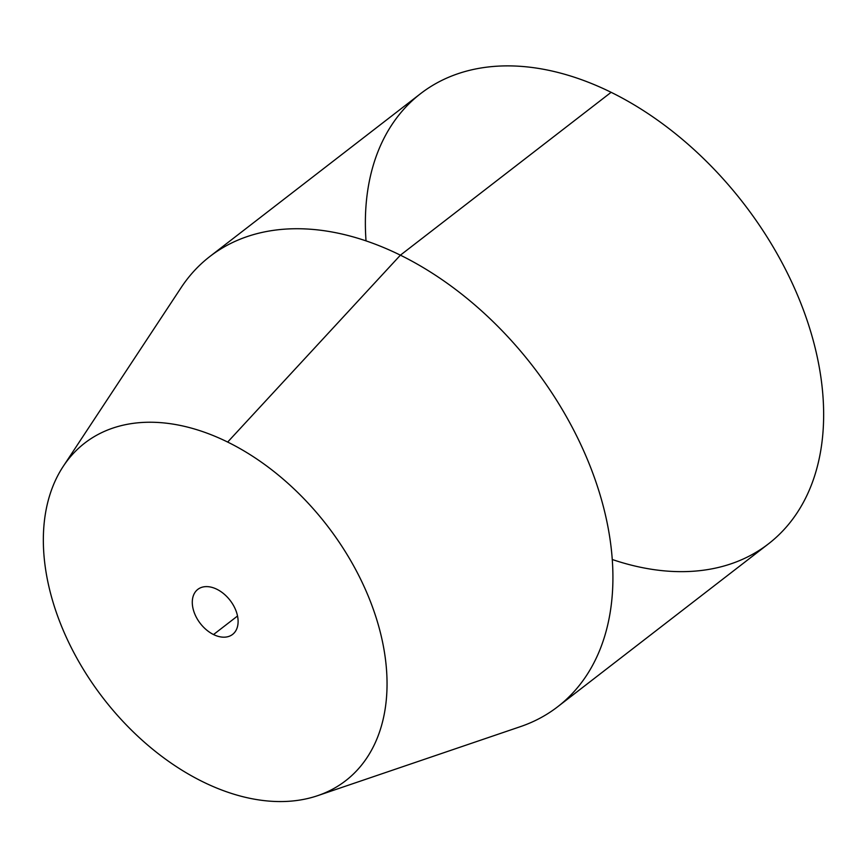 <?xml version="1.0" encoding="UTF-8"?>
<svg xmlns="http://www.w3.org/2000/svg" width="867" height="867" viewBox="0 0 867 867"><rect width="100%" height="100%" fill="white"/><g stroke="black" fill="none" stroke-linecap="round" stroke-linejoin="round"><path stroke-width="1.3" d="M227.663 442.062A213.358 141.375 -127.7 0 0 63.226 466.381A213.358 141.375 -127.7 0 0 202.737 781.741A213.358 141.375 -127.7 0 0 317.69 795.657A213.358 141.375 -127.7 0 0 380.201 631.88A213.358 141.375 -127.7 0 0 227.663 442.062L400.402 255.169L227.663 442.062A213.358 141.375 52.3 0 1 386.595 696.331A213.358 141.375 52.3 0 1 202.737 781.741A213.358 141.375 52.3 0 1 43.794 527.472A213.358 141.375 52.3 0 1 227.663 442.062M63.226 466.381L181.149 287.595A284.474 188.497 52.3 0 1 400.402 255.169A284.474 188.497 52.3 0 1 603.79 508.257A284.474 188.497 52.3 0 1 520.438 726.633L317.69 795.657M400.402 255.169A284.474 188.497 -127.7 0 0 209.825 256.524L420.56 93.669A284.474 188.497 52.3 0 1 611.127 92.314L400.402 255.169L611.127 92.314A284.474 188.497 52.3 0 1 806.028 317.257A284.474 188.497 52.3 0 1 768.465 543.858L557.73 706.713A284.474 188.497 -127.7 0 0 595.304 480.112A284.474 188.497 -127.7 0 0 400.402 255.169M213.531 634.546A28.448 18.846 52.3 0 1 194.045 612.048A28.448 18.846 52.3 0 1 197.806 589.387A28.448 18.846 52.3 0 1 216.858 589.257A28.448 18.846 52.3 0 1 236.344 611.744A28.448 18.846 52.3 0 1 232.594 634.406A28.448 18.846 52.3 0 1 213.531 634.546L237.525 616.003L213.531 634.546A28.448 18.846 -127.7 0 0 238.046 623.156A28.448 18.846 -127.7 0 0 216.858 589.257A28.448 18.846 -127.7 0 0 192.344 600.647A28.448 18.846 -127.7 0 0 213.531 634.546M612.265 559.508A284.474 188.497 -127.7 0 0 823.65 414.036A284.474 188.497 -127.7 0 0 611.127 92.314A284.474 188.497 -127.7 0 0 366.026 240.874"/></g></svg>
